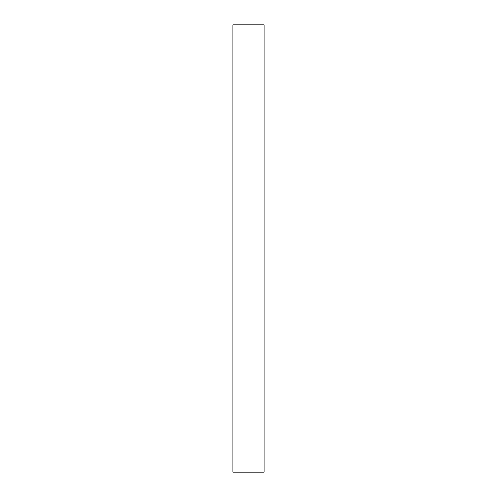 <?xml version="1.0" encoding="UTF-8"?>
<svg xmlns="http://www.w3.org/2000/svg" width="497" height="497" viewBox="0 0 497 497"><rect width="100%" height="100%" fill="white"/><g stroke="black" fill="none" stroke-linecap="round" stroke-linejoin="round"><path stroke-width="0.75" d="M264.106 24.85L232.894 24.85L232.894 472.15L264.106 472.15L264.106 24.85"/></g></svg>
